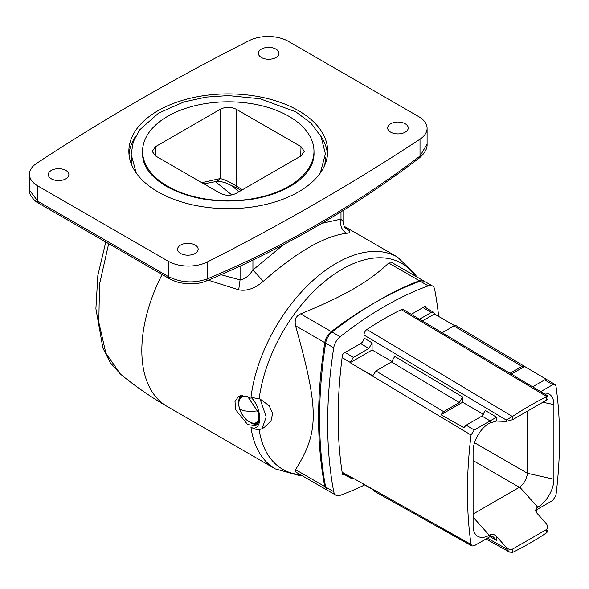 <?xml version="1.0" encoding="UTF-8"?>
<svg xmlns="http://www.w3.org/2000/svg" width="589" height="589" viewBox="0 0 589 589"><rect width="100%" height="100%" fill="white"/><g stroke="black" fill="none" stroke-linecap="round" stroke-linejoin="round"><path stroke-width="0.88" d="M240.776 190.718L239.473 189.518M238.854 191.823L231.043 184.975M238.405 191.373L238.817 191.852M231.735 194.893L215.191 181.478M155.842 156.114L155.555 146.624L152.212 151.402L155.555 155.952L220.198 193.273C225.58 195.909 230.969 195.909 236.351 193.273L300.994 155.952L304.336 151.402L300.994 146.624L300.707 156.114M203.882 183.849L217.231 181.316C219.248 181.441 218.644 180.882 225.337 182.767L237.227 188.171A4.572 2.584 -59 0 1 236.351 186.058L236.351 109.304L300.994 146.624M217.245 181.294L220.198 178.548C225.27 179.822 230.66 182.318 236.351 186.058L242.469 189.739M236.351 109.304C230.969 106.661 225.58 106.661 220.198 109.304L220.198 178.548L201.813 182.656M155.555 146.624L220.198 109.304M288.875 116.298A85.7 49.476 0 0 0 195.968 105.46A85.7 49.476 0 0 0 142.582 150.674A85.7 49.476 0 0 0 167.674 186.271A85.7 49.476 0 0 0 261.56 196.881A85.7 49.476 0 0 0 313.966 150.674A85.7 49.476 0 0 0 288.875 116.298M142.582 150.674L142.531 152.875A85.751 49.505 0 0 0 142.884 158.007C144.511 168.447 152.374 177.93 166.488 186.455C190.519 199.45 218.821 203.75 251.393 199.369C269.202 196.454 283.876 191.02 295.428 183.046C302.805 178.136 311.559 169.47 313.665 158.007A85.751 49.505 0 0 0 314.018 152.875L313.966 150.674M298.571 110.703A99.416 57.398 180 0 1 327.675 151.991A99.416 57.398 180 0 1 265.749 204.449A99.416 57.398 180 0 1 157.977 191.874A99.416 57.398 180 0 1 128.866 151.991A99.416 57.398 180 0 1 189.665 98.4A99.416 57.398 180 0 1 298.571 110.703M427.099 128.299L427.099 144.099L420.016 156.063C353.768 206.415 282.853 247.358 207.276 278.884C193.899 283.559 180.897 282.772 168.255 276.513L168.255 261.244A28.566 16.492 0 0 0 207.276 261.987A2285.342 1319.434 0 0 0 420.016 139.166A28.566 16.492 0 0 0 427.099 128.299A28.566 16.492 0 0 0 418.727 116.637L288.293 41.326A28.566 16.492 0 0 0 249.265 40.582A2285.342 1319.434 0 0 0 36.533 163.403A28.566 16.492 0 0 0 29.45 174.278A28.566 16.492 0 0 0 37.814 185.94L37.814 201.21L29.45 190.078L29.45 174.278M168.255 261.244L37.814 185.94M405.225 123.764A10.285 5.934 180 0 1 408.236 128.034A10.285 5.934 180 0 1 401.831 133.46A10.285 5.934 180 0 1 390.684 132.157A10.285 5.934 180 0 1 387.665 128.034A10.285 5.934 180 0 1 393.96 122.49A10.285 5.934 180 0 1 405.225 123.764M195.143 245.053A10.285 5.934 180 0 1 198.154 249.324A10.285 5.934 180 0 1 191.749 254.75A10.285 5.934 180 0 1 180.602 253.447A10.285 5.934 180 0 1 177.591 249.324A10.285 5.934 180 0 1 183.878 243.78A10.285 5.934 180 0 1 195.143 245.053M65.865 170.412A10.285 5.934 180 0 1 68.876 174.683A10.285 5.934 180 0 1 62.471 180.109A10.285 5.934 180 0 1 51.324 178.806A10.285 5.934 180 0 1 48.313 174.683A10.285 5.934 180 0 1 54.6 169.139A10.285 5.934 180 0 1 65.865 170.412M275.947 49.123A10.285 5.934 180 0 1 278.958 53.393A10.285 5.934 180 0 1 272.552 58.819A10.285 5.934 180 0 1 261.398 57.523A10.285 5.934 180 0 1 258.387 53.393A10.285 5.934 180 0 1 264.682 47.849A10.285 5.934 180 0 1 275.947 49.123M252.924 260.088L252.924 269.961C248.948 276.02 244.663 279.319 240.076 279.871L221.008 274.724M162.108 274.511A122.269 70.592 120 0 0 141.816 350.477A122.269 70.592 120 0 0 167.143 406.447C150.629 396.912 135.043 386.104 120.384 374.037L105.887 353.209L98.819 322.33L99.504 284.34L108.678 243.662M527.501 411.129L527.501 473.32L474.528 442.737M543.308 393.187A22.853 13.194 -60 0 1 544.751 393.062A22.853 13.194 -60 0 1 553.896 404.591L553.896 479.232L527.501 473.32M535.754 511.223L536.925 509.581L552.747 500.451L555.942 495.437A442.214 255.317 120 0 0 555.942 386.023L555.052 384.484L552.747 384.698L540.724 391.641M553.896 479.232A22.853 13.194 -60 0 1 537.735 507.217L535.585 510.059L536.925 513.159L546.621 523.974L547.961 527.074L546.621 529.452L512.688 549.044C510.442 549.993 508.285 549.419 506.223 547.299L496.527 536.483C494.465 534.37 492.308 533.789 490.063 534.746L489.253 535.21A22.853 13.194 -60 0 1 474.697 533.06A22.853 13.194 -60 0 1 473.092 525.881L473.092 451.24A22.853 13.194 -60 0 1 489.253 423.248L496.527 421.047L496.527 417.218L474.241 430.022L471.053 435.035A442.214 255.317 120 0 0 471.053 544.45L350.146 476.508A442.214 255.317 -60 0 0 350.183 476.751L342.128 472.238A442.214 255.317 120 0 1 342.128 357.552A442.214 255.317 -60 0 1 342.378 355.668A2.282 1.318 -60 0 1 343.969 353.186L360.785 343.483A4.572 2.636 120 0 0 364.017 337.88L364.017 334.876A4.572 2.636 -60 0 1 367.006 329.428A327.948 189.341 -60 0 1 401.426 309.564A4.572 2.636 -60 0 1 403.472 309.461A4.572 2.636 -60 0 1 403.973 309.924M438.65 316.448A457.071 263.887 120 0 0 434.711 289.508A11.427 6.597 120 0 0 432.503 285.989L424.419 281.321A11.427 6.597 120 0 0 420.178 281.196A342.798 197.919 120 0 0 332.1 332.049A11.427 6.597 120 0 0 325.636 343.151A457.071 263.887 120 0 0 325.636 487.022A11.427 6.597 120 0 0 327.852 490.541L335.936 495.209A11.427 6.597 120 0 0 340.177 495.334A342.798 197.919 120 0 0 364.716 484.916M432.503 285.989A11.427 6.597 120 0 0 428.255 285.864A342.798 197.919 120 0 0 340.177 336.709A11.427 6.597 120 0 0 333.72 347.819A457.071 263.887 120 0 0 333.72 491.69A11.427 6.597 120 0 0 335.936 495.209M411.306 314.312L424.463 306.714A2.282 1.318 -60 0 1 425.604 306.604A2.282 1.318 -60 0 1 426.053 307.355A442.214 255.317 -60 0 1 426.134 307.87M344.138 474.381L343.969 474.476A2.282 1.318 -60 0 1 342.827 474.594A2.282 1.318 -60 0 1 342.378 473.836A442.214 255.317 -60 0 1 342.128 472.238M422.976 307.576L431.214 312.472L433.519 312.258L434.402 313.775M454.583 325.643L434.439 314.018A442.214 255.317 120 0 0 434.41 313.775M327.462 490.284L324.76 486.514C316.521 443.149 316.521 395.19 324.76 342.643C325.584 338.16 327.778 334.478 331.327 331.6C346.141 320.239 361.072 310.359 376.135 301.966C390.684 293.27 405.107 286.195 419.405 280.754L423.992 281.108M431.214 312.472L419.53 319.223M422.423 320.953L434.439 314.018M524.195 366.144L456.21 325.746L453.898 325.953L521.957 366.402L524.6 366.461L546.96 379.677L544.641 379.883L552.747 384.698M524.254 366.181L524.6 366.461L511.362 374.096M532.64 386.811L544.641 379.883M506.223 421.422L506.223 420.016L512.688 416.342L512.688 419.677L506.223 421.422L496.527 421.047M512.688 419.677L546.621 400.086L546.857 396.625C548.403 395.727 548.322 395.749 546.621 396.691M402.861 309.262L547.961 395.97L547.961 398.731L546.621 400.086M442.148 332.741L453.898 325.953M521.957 366.402L510.015 373.293M546.621 396.75A324.156 187.155 120 0 0 512.688 416.342M372.093 350.013L350.146 362.684A442.214 255.317 -60 0 1 350.183 362.397L353.378 357.413L368.861 348.474L372.093 342.872L372.093 350.013L392.112 361.565M350.146 362.684L471.053 435.035M342.128 357.552L350.19 362.397M353.083 478.202L351.11 478.283L350.19 476.751M512.688 549.044L512.688 552.379L509.492 552.092L506.223 548.705L487.368 538.199M547.961 527.074L547.961 529.835L546.857 532.625L546.621 529.452M512.688 552.379A324.156 187.155 120 0 0 546.621 532.787M473.092 514.057L519.719 487.118L537.735 507.217M471.053 544.45L471.973 546.003L474.241 545.775L490.063 536.638L493.251 536.918L496.527 540.304L496.527 536.483M441.779 529.01L463.948 541.512M363.148 484.011L372.778 489.569L373.669 490.924L441.286 528.812M496.527 417.218L485.218 410.459L481.986 416.062L466.186 425.177L463.874 427.643L440.984 414.737L443.62 411.63L375.937 370.967L372.778 375.738L363.148 370.186M440.984 414.737L462.593 402.258L483.738 414.465M462.593 396.942L394.718 356.389L391.486 361.992L459.361 402.545L462.593 396.942L462.593 402.258M459.361 402.545L443.62 411.63M391.486 361.992L375.937 370.967M527.479 473.681C526.529 479.107 523.938 483.584 519.719 487.118M392.465 262.871L388.696 263.018C379.228 272.155 367.507 280.784 353.525 288.912C339.581 296.908 321.947 305.227 300.618 313.871C296.046 315.837 294.36 319.805 295.553 325.783C319.135 410.047 319.135 431.987 295.553 469.654L295.877 472.076M260.095 399.025L250.98 397.317C262.584 408.339 262.584 432.481 250.98 427.408L257.761 430.029L262.017 428.763L266.199 416.968L260.095 399.025L269.166 405.747L272.619 413.471L270.984 421.069L264.034 427.592L262.017 428.755M208.241 280.195L238.7 289.803C246.533 291.4 254.728 288.573 263.29 281.328C296.503 252.129 324.244 236.115 346.523 233.281C351.169 232.898 350.845 231.175 345.559 228.098L345.272 227.921M247.711 396.633L238.714 396.036L234.996 401.529L235.791 409.951L247.711 424.625L255.854 425.722L258.777 420.679L258.173 412.145L247.711 396.633M251.054 422.873A17.14 9.895 -120 0 0 257.356 424.36M240.783 395.241A17.14 9.895 -120 0 0 238.781 401.61M240.076 266.154L240.076 279.871L238.7 289.803M283.523 244.671L252.924 269.961L263.29 281.328M321.808 223.378L340.994 219.115C339.794 225.469 341.635 230.189 346.523 233.281M343.012 210.582L343.012 221.457L340.994 219.115L340.994 211.826M131.295 157.373A97.008 56.007 0 0 0 131.988 165.568M324.561 165.568A97.008 56.007 0 0 0 325.253 157.373M135.684 136.214A99.291 57.324 0 0 0 129.05 154.811M327.499 154.811A99.291 57.324 0 0 0 320.865 136.214M420.016 139.166L420.016 156.063L419.346 157.962C352.929 208.484 281.822 249.53 206.025 281.115L207.276 278.884L207.276 261.987M38.764 203.301L38.764 203.301A4.572 2.636 -60 0 1 37.814 201.21L168.255 276.513A4.572 2.636 120 0 0 169.198 278.604L38.764 203.301C36.503 202.734 28.522 195.312 29.45 190.078M250.98 397.317A122.269 70.592 -60 0 1 336.444 263.187A122.269 70.592 -60 0 1 397.575 257.128L415.503 274.783L416.747 276.889M542.844 402.265L553.896 404.591M536.925 509.581L536.925 507.689M333.72 491.69L325.636 487.022M333.72 347.819L325.636 343.151M340.177 336.709L332.1 332.049M428.255 285.864L420.178 281.196M426.053 307.355L424.728 306.589M364.017 335.045L506.223 420.016M512.437 416.497L366.881 329.516M401.271 309.637L546.857 396.625M360.645 343.564L368.861 348.474M353.378 357.413L345.183 352.487M343.969 474.476L342.327 473.527M506.223 548.705L506.223 547.299M490.004 536.675L496.527 540.304M489.253 535.21L473.092 517.179M490.063 534.746L490.063 536.638M481.986 416.062L490.063 420.885L490.063 422.784M474.241 430.022L466.186 425.177M372.093 342.872L364.017 338.042M473.092 460.569L519.417 487.317M415.157 275.976A118.919 68.655 120 0 0 342.157 269.217A118.919 68.655 120 0 0 259.16 398.672M259.167 429.837A118.919 68.655 120 0 0 300.419 474.705M167.143 406.447L275.313 468.903L299.529 475.595L302.01 475.625L299.499 475.595L275.313 468.903A122.269 70.592 -60 0 1 250.98 427.408M258.91 419.626A14.688 8.482 60 0 1 249.361 421.857A14.688 8.482 60 0 1 239.598 408.825A14.688 8.482 60 0 1 250.148 398.378M257.813 410.842A34.28 10.712 163.4 0 1 246.857 411.122A34.28 10.712 163.4 0 1 239.598 408.825M388.696 263.018L419.405 280.754M300.618 313.871L331.327 331.6M295.553 325.783L324.76 342.643M295.553 469.654L324.76 486.514M237.227 188.171L241.122 190.512M136.228 172.967L131.148 154.303L133.313 141.647L139.733 129.801L158.632 113.095L183.878 101.963L206.216 97.097L228.348 95.595L260.058 98.761L295.766 111.814L310.933 123.116L321.086 136.648L325.4 153.869L320.32 172.967M427.099 144.099C427.393 148.642 424.809 153.265 419.346 157.955M206.025 281.115C200.186 283.456 193.604 284.303 186.279 283.662C180.654 282.786 178.29 283.147 169.198 278.604M344.197 226.309L397.575 257.128M424.323 306.795L433.526 312.266M546.945 379.669L555.059 384.484M342.297 473.35L351.081 478.268M485.984 538.994L509.448 552.07M463.918 541.49L471.988 546.01M242.661 395.072C238.781 397.869 237.728 402.412 239.509 408.692C244.17 420.251 250.553 424.949 258.652 422.784M120.377 374.037L110.239 362.655L102.913 348.07L95.897 308.688L97.84 275.497L105.777 241.991M343.012 221.457C343.733 225.631 344.675 227.98 345.824 228.495M392.392 262.827L423.579 280.835M295.825 472.047L327.013 490.055"/></g></svg>
